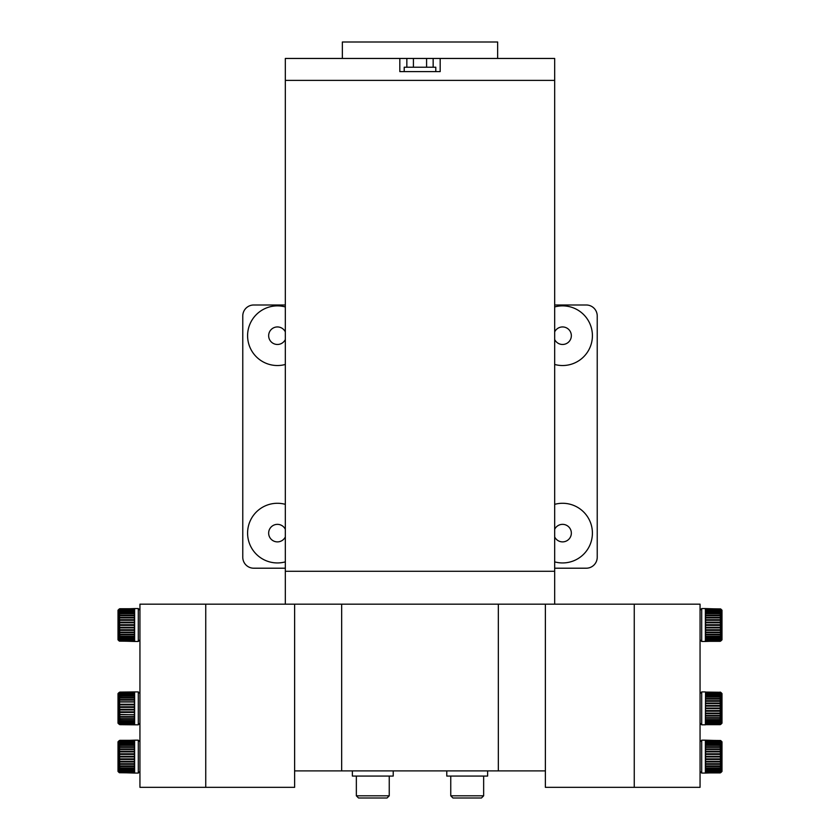 <?xml version="1.0" encoding="UTF-8"?>
<svg xmlns="http://www.w3.org/2000/svg" width="840" height="840" viewBox="0 0 840 840"><rect width="100%" height="100%" fill="white"/><g stroke="black" fill="none" stroke-linecap="round" stroke-linejoin="round"><path stroke-width="1.26" d="M341.659 770.889L294.619 770.889L294.619 604.18L545.38 604.18L545.38 770.889L498.341 770.889L498.341 604.18L341.659 604.18L341.659 770.889L498.341 770.889M406.844 67.221L406.844 58.454L399.819 58.454L399.819 71.61L440.181 71.61L440.181 58.454L554.673 58.454L554.673 604.18L700.056 604.18L700.056 787.332L634.252 787.332L634.252 604.18L634.252 787.332L545.38 787.332L545.38 770.889M294.619 770.889L294.619 787.332L139.944 787.332L139.944 604.18L205.748 604.18L205.748 787.332L205.748 604.18L285.327 604.18L285.327 80.388L554.673 80.388L285.327 80.388L285.327 58.454L399.819 58.454M554.673 571.284L285.327 571.284L554.673 571.284M285.327 568.207L253.733 568.207A10.973 10.973 0 0 1 242.771 557.246L242.771 315.966A10.973 10.973 0 0 1 253.733 304.994L285.327 304.994M554.673 304.994L586.268 304.994A10.973 10.973 0 0 1 597.23 315.966L597.23 557.246A10.973 10.973 0 0 1 586.268 568.207L554.673 568.207M285.327 306.936A29.831 29.831 0 0 0 247.59 335.706A29.831 29.831 0 0 0 285.327 364.466M285.327 331.884A8.778 8.778 0 0 0 268.653 335.706A8.778 8.778 0 0 0 285.327 339.528M554.673 364.466A29.831 29.831 0 0 0 592.41 335.706A29.831 29.831 0 0 0 554.673 306.936M554.673 339.528A8.778 8.778 0 0 0 571.347 335.706A8.778 8.778 0 0 0 554.673 331.884M285.327 504.346A29.831 29.831 0 0 0 247.59 533.117A29.831 29.831 0 0 0 285.327 561.876M285.327 529.294A8.778 8.778 0 0 0 268.653 533.117A8.778 8.778 0 0 0 285.327 536.938M554.673 561.876A29.831 29.831 0 0 0 592.41 533.117A29.831 29.831 0 0 0 554.673 504.346M554.673 536.938A8.778 8.778 0 0 0 571.347 533.117A8.778 8.778 0 0 0 554.673 529.294M404.208 71.61L404.208 67.221L435.792 67.221L435.792 71.61M554.673 604.18L545.38 604.18M294.619 604.18L285.327 604.18M497.648 58.454L497.648 42L342.353 42L342.353 58.454M406.844 58.454L413.417 58.454L413.417 67.221M413.417 58.454L426.584 58.454L426.584 67.221M426.584 58.454L433.156 58.454L433.156 67.221M440.181 58.454L433.156 58.454M352.37 770.889L352.37 776.066L393.225 776.066L393.225 770.889M446.775 770.889L446.775 776.066L487.631 776.066L487.631 770.889M387.051 798L358.544 798L356.349 795.806L389.245 795.806L387.051 798M356.349 776.066L356.349 795.806M389.245 776.066L389.245 795.806M481.457 798L452.949 798L450.755 795.806L483.651 795.806L481.457 798M450.755 776.066L450.755 795.806M483.651 776.066L483.651 795.806M134.621 724.825L119.784 724.658L134.453 724.626L134.453 692.087L119.784 692.107L134.621 691.919L134.621 724.825L138.296 724.825L138.296 691.919L134.621 691.919M119.784 724.658L118.01 723.177L118.01 693.567L119.469 692.307M134.453 714.872L119.196 714.462L119.784 714.304L119.406 692.339M119.406 700.14L134.453 699.751M119.406 698.072L134.453 697.736M119.406 696.266L134.453 695.972M119.406 694.754L134.453 694.523M119.406 693.577L134.453 693.409L119.784 693.441M134.453 724.574L119.784 724.574L134.453 724.269M134.453 724.133L119.784 724.133L119.784 723.524L134.453 723.524M134.453 723.293L119.784 723.293L119.784 722.411L134.453 722.411M134.453 722.085L119.784 722.085L119.784 720.941L134.453 720.941M134.453 720.542L119.784 720.542L119.784 719.166L134.453 719.166M134.453 718.704L119.784 718.704L119.784 717.129L134.453 717.129M134.453 716.604L119.784 716.604L119.784 714.872M119.784 712.457L134.453 712.457M134.453 711.858L119.784 711.858M119.784 709.947L134.453 709.947M134.453 709.327L119.784 709.327M119.784 707.385L134.453 707.385M134.453 706.766L119.784 706.766M119.784 704.855L134.453 704.855M134.453 704.256L119.784 704.256M134.453 701.841L119.784 701.841M119.784 700.109L134.453 700.109M134.453 699.583L119.784 699.583M119.784 698.019L134.453 698.019M134.453 697.547L119.784 697.547M119.784 696.182L134.453 696.182M134.453 695.783L119.784 695.783M119.784 694.638L134.453 694.638M119.784 692.16L134.453 692.16M134.453 692.465L119.784 692.465M119.784 692.601L134.453 692.601M134.453 693.2L119.784 693.2M134.453 694.323L119.784 694.323M134.453 723.324L119.406 723.156M134.453 722.211L119.406 721.97M134.453 720.751L119.406 720.457M134.453 718.988L119.406 718.641M119.784 717.129L119.784 716.604M134.453 716.961L119.406 716.583M139.944 693.567L138.296 691.919L139.944 693.567M119.406 740.523L119.196 740.67A2.468 2.468 0 0 0 118.923 740.901L118.01 741.825L118.01 771.435L118.923 772.359A2.468 2.468 0 0 0 119.196 772.579L134.621 773.073L134.621 740.177L119.543 740.691M134.453 772.758L134.453 740.345L119.784 740.345M139.944 741.825L138.296 740.177L134.621 740.177M139.944 771.435L138.296 773.073L138.296 740.177M138.296 773.073L134.621 773.073M119.784 772.758L119.406 740.764M134.453 771.078L119.406 770.868M134.453 769.787L119.406 769.524M134.453 768.17L119.406 767.855M134.453 766.269L119.406 765.912M134.453 764.138L119.406 763.739M119.406 749.522L134.453 749.123M119.406 747.348L134.453 746.981M119.406 745.405L134.453 745.08M119.406 743.736L134.453 743.474M119.406 742.381L134.453 742.182M134.453 741.982L119.784 741.982M119.784 741.237L134.453 741.237M119.784 742.255L134.453 742.255M134.453 743.274L119.784 743.274M134.453 741.048L119.784 741.048M119.784 740.597L134.453 740.597M134.453 740.492L119.784 740.492M134.453 772.905L119.406 772.726M134.453 772.663L119.784 772.663M119.784 772.212L134.453 772.212M134.453 772.013L119.784 772.013M119.784 771.278L134.453 771.278M134.453 770.994L119.784 770.994M119.784 769.986L134.453 769.986M134.453 769.619L119.784 769.619M119.784 768.359L134.453 768.359M134.453 767.918L119.784 767.918M119.784 766.448L134.453 766.448M134.453 765.944L119.784 765.944M119.784 764.295L134.453 764.295M134.453 763.739L119.784 763.739M119.784 761.953L134.453 761.953M134.453 761.365L119.784 761.365M119.784 759.476L134.453 759.476M119.784 743.631L134.453 743.631M134.453 744.891L119.784 744.891M119.784 745.332L134.453 745.332M134.453 746.802L119.784 746.802M119.784 747.306L134.453 747.306M134.453 748.954L119.784 748.954M119.784 749.511L134.453 749.511M134.453 751.296L119.784 751.296M119.784 751.884L134.453 751.884M134.453 753.774L119.784 753.774M119.784 754.383L134.453 754.383M134.453 756.315L119.784 756.315M134.453 758.867L119.784 758.867M119.784 756.935L134.453 756.935M119.406 608.916L119.196 609.063A2.468 2.468 0 0 0 118.923 609.294L118.01 610.218L118.01 639.828L118.923 640.752A2.468 2.468 0 0 0 119.196 640.973L134.621 641.466L134.621 608.57L119.543 609.084M134.453 641.151L134.453 608.738L119.784 608.738M139.944 610.218L138.296 608.57L134.621 608.57M139.944 639.828L138.296 641.466L138.296 608.57M138.296 641.466L134.621 641.466M119.784 641.151L119.406 609.158M134.453 639.471L119.406 639.261M119.406 638.179L134.453 638.179M134.453 636.562L119.406 636.248M134.453 634.662L119.406 634.305M134.453 632.53L119.406 632.131M119.406 617.915L134.453 617.516M119.406 615.741L134.453 615.374M119.406 613.799L134.453 613.473M119.406 612.129L134.453 611.867M119.406 610.775L134.453 610.575M134.453 610.375L119.784 610.375M119.784 609.63L134.453 609.63M119.784 610.649L134.453 610.649M134.453 611.667L119.784 611.667M134.453 609.441L119.784 609.441M119.784 608.99L134.453 608.99M134.453 608.885L119.784 608.885M134.453 641.298L119.406 641.12M134.453 641.057L119.784 641.057M119.784 640.605L134.453 640.605M134.453 640.405L119.784 640.405M119.784 639.671L134.453 639.671M134.453 639.387L119.784 639.387M119.784 638.379L134.453 638.379M134.453 638.012L119.784 638.012M119.784 636.751L134.453 636.751M134.453 636.311L119.784 636.311M119.784 634.841L134.453 634.841M134.453 634.337L119.784 634.337M119.784 632.688L134.453 632.688M134.453 632.131L119.784 632.131M119.784 630.347L134.453 630.347M134.453 629.759L119.784 629.759M119.784 627.869L134.453 627.869M119.784 612.024L134.453 612.024M134.453 613.284L119.784 613.284M119.784 613.725L134.453 613.725M134.453 615.195L119.784 615.195M119.784 615.699L134.453 615.699M134.453 617.348L119.784 617.348M119.784 617.904L134.453 617.904M134.453 619.689L119.784 619.689M119.784 620.277L134.453 620.277M134.453 622.167L119.784 622.167M119.784 622.776L134.453 622.776M134.453 624.708L119.784 624.708M134.453 627.26L119.784 627.26M119.784 625.327L134.453 625.327M720.594 772.726L720.804 772.579A2.468 2.468 0 0 0 721.077 772.359L721.99 771.435L721.99 741.825L721.077 740.901A2.468 2.468 0 0 0 720.804 740.67L705.38 740.177L705.38 773.073L720.457 772.558M705.548 740.492L705.548 772.905L720.216 772.905M700.056 771.435L701.704 773.073L705.38 773.073M700.056 741.825L701.704 740.177L701.704 773.073M701.704 740.177L705.38 740.177M720.216 740.492L720.594 772.496M705.548 742.182L720.594 742.381M705.548 743.474L720.594 743.736M705.548 745.08L720.594 745.405M705.548 746.981L720.594 747.348M705.548 749.123L720.594 749.522M720.594 763.739L705.548 764.138M720.594 765.912L705.548 766.269M720.594 767.855L705.548 768.17M720.594 769.524L705.548 769.787M720.594 770.868L705.548 771.078M705.548 771.278L720.216 771.278M720.216 772.013L705.548 772.013M720.216 770.994L705.548 770.994M705.548 769.986L720.216 769.986M705.548 772.212L720.216 772.212M720.216 772.663L705.548 772.663M705.548 772.758L720.216 772.758M705.548 740.345L720.594 740.523M705.548 740.597L720.216 740.597M720.216 741.048L705.548 741.048M705.548 741.237L720.216 741.237M720.216 741.982L705.548 741.982M705.548 742.255L720.216 742.255M720.216 743.274L705.548 743.274M705.548 743.631L720.216 743.631M720.216 744.891L705.548 744.891M705.548 745.332L720.216 745.332M720.216 746.802L705.548 746.802M705.548 747.306L720.216 747.306M720.216 748.954L705.548 748.954M705.548 749.511L720.216 749.511M720.216 751.296L705.548 751.296M705.548 751.884L720.216 751.884M720.216 753.774L705.548 753.774M720.216 769.619L705.548 769.619M705.548 768.359L720.216 768.359M720.216 767.918L705.548 767.918M705.548 766.448L720.216 766.448M720.216 765.944L705.548 765.944M705.548 764.295L720.216 764.295M720.216 763.739L705.548 763.739M705.548 761.953L720.216 761.953M720.216 761.365L705.548 761.365M705.548 759.476L720.216 759.476M720.216 758.867L705.548 758.867M705.548 756.935L720.216 756.935M705.548 754.383L720.216 754.383M720.216 756.315L705.548 756.315M700.056 693.567L701.704 691.919L701.704 724.825L700.056 723.177L701.704 724.825L705.38 724.825L705.548 692.087L705.38 724.825M721.077 692.643A2.468 2.468 0 0 0 720.804 692.412L720.216 692.087L720.216 724.658L720.804 724.332A2.468 2.468 0 0 0 721.077 724.101L721.99 723.177L721.99 693.567L721.077 692.643L721.077 724.101M705.548 724.658L720.216 724.658L705.548 724.658M701.704 691.919L705.38 691.919M705.548 693.924L720.594 694.124M705.548 695.216L720.594 695.478M705.548 696.832L720.594 697.148M705.548 698.723L720.594 699.09M705.548 700.865L720.594 701.264M720.594 715.481L705.548 715.88M720.594 717.654L705.548 718.011M720.594 719.597L705.548 719.912M720.594 721.266L705.548 721.529M720.594 722.61L705.548 722.82M705.548 723.02L720.216 723.02M720.216 723.765L705.548 723.765M720.216 722.736L705.548 722.736M705.548 721.728L720.216 721.728M705.548 723.954L720.216 723.954M720.216 724.405L705.548 724.405M705.548 724.5L720.216 724.5M705.548 692.087L720.594 692.275M720.216 692.244L705.548 692.244M705.548 692.339L720.216 692.339M720.216 692.79L705.548 692.79M705.548 692.979L720.216 692.979M720.216 693.725L705.548 693.725M705.548 693.998L720.216 693.998M720.216 695.016L705.548 695.016M705.548 695.384L720.216 695.384M720.216 696.633L705.548 696.633M705.548 697.074L720.216 697.074M720.216 698.554L705.548 698.554M705.548 699.048L720.216 699.048M720.216 700.707L705.548 700.707M705.548 701.253L720.216 701.253M720.216 703.049L705.548 703.049M705.548 703.637L720.216 703.637M720.216 705.516L705.548 705.516M720.216 721.361L705.548 721.361M705.548 720.101L720.216 720.101M720.216 719.67L705.548 719.67M705.548 718.19L720.216 718.19M720.216 717.696L705.548 717.696M705.548 716.037L720.216 716.037M720.216 715.491L705.548 715.491M705.548 713.696L720.216 713.696M720.216 713.107L705.548 713.107L720.594 713.129M705.548 711.228L720.216 711.228M720.216 710.609L705.548 710.609M705.548 708.677L720.216 708.677M705.548 706.125L720.216 706.125M720.216 708.057L705.548 708.057M720.594 641.12L720.804 640.973A2.468 2.468 0 0 0 721.077 640.752L721.99 639.828L721.99 610.218L721.077 609.294A2.468 2.468 0 0 0 720.804 609.063L705.38 608.57L705.38 641.466L720.457 640.952M705.548 608.885L705.548 641.298L720.216 641.298M700.056 639.828L701.704 641.466L705.38 641.466M700.056 610.218L701.704 608.57L701.704 641.466M701.704 608.57L705.38 608.57M720.216 608.885L720.594 640.889M705.548 610.575L720.594 610.775M705.548 611.867L720.594 612.129M705.548 613.473L720.594 613.799M705.548 615.374L720.594 615.741M705.548 617.516L720.594 617.915M720.594 632.131L705.548 632.53M720.594 634.305L705.548 634.662M720.594 636.248L705.548 636.562M720.594 637.917L705.548 638.179M720.594 639.261L705.548 639.471M705.548 639.671L720.216 639.671M720.216 640.405L705.548 640.405M720.216 639.387L705.548 639.387M705.548 638.379L720.216 638.379M705.548 640.605L720.216 640.605M720.216 641.057L705.548 641.057M705.548 641.151L720.216 641.151M705.548 608.738L720.594 608.916M705.548 608.99L720.216 608.99M720.216 609.441L705.548 609.441M705.548 609.63L720.216 609.63M720.216 610.375L705.548 610.375M705.548 610.649L720.216 610.649M720.216 611.667L705.548 611.667M705.548 612.024L720.216 612.024M720.216 613.284L705.548 613.284M705.548 613.725L720.216 613.725M720.216 615.195L705.548 615.195M705.548 615.699L720.216 615.699M720.216 617.348L705.548 617.348M705.548 617.904L720.216 617.904M720.216 619.689L705.548 619.689M705.548 620.277L720.216 620.277M720.216 622.167L705.548 622.167M720.216 638.012L705.548 638.012M705.548 636.751L720.216 636.751M720.216 636.311L705.548 636.311M705.548 634.841L720.216 634.841M720.216 634.337L705.548 634.337M705.548 632.688L720.216 632.688M720.216 632.131L705.548 632.131M705.548 630.347L720.216 630.347M720.216 629.759L705.548 629.759M705.548 627.869L720.216 627.869M720.216 627.26L705.548 627.26M705.548 625.327L720.216 625.327M705.548 622.776L720.216 622.776M720.216 624.708L705.548 624.708M118.01 723.177L118.923 724.101L118.923 692.643L118.01 693.567M119.406 701.988L134.453 701.988M119.406 704.382L134.453 704.382M119.406 704.812L134.453 704.812M119.406 706.871L134.453 706.871M119.406 707.312L134.453 707.312M119.406 709.401L134.453 709.401M119.406 709.842L134.453 709.842M119.406 711.9L134.453 711.9M119.406 712.331L134.453 712.331M119.406 714.725L134.453 714.725M118.923 772.359L118.923 740.901M119.406 756.399L134.453 756.399M119.406 756.851L134.453 756.851M119.406 758.929L134.453 758.929M119.406 759.371L134.453 759.371M119.406 753.889L134.453 753.889M119.406 754.331L134.453 754.331M119.406 751.443L134.453 751.443M119.406 751.863L134.453 751.863M119.406 761.387L134.453 761.387M119.406 761.817L134.453 761.817M118.923 640.752L118.923 609.294M119.406 624.792L134.453 624.792M119.406 625.244L134.453 625.244M119.406 627.312L134.453 627.312M119.406 627.764L134.453 627.764M119.406 622.283L134.453 622.283M119.406 622.724L134.453 622.724M119.406 619.836L134.453 619.836M119.406 620.256L134.453 620.256M119.406 629.779L134.453 629.779M119.406 630.21L134.453 630.21M721.077 740.901L721.077 772.359M720.594 756.851L705.548 756.851M720.594 756.399L705.548 756.399M720.594 754.331L705.548 754.331M720.594 753.889L705.548 753.889M720.594 759.371L705.548 759.371M720.594 758.929L705.548 758.929M720.594 761.817L705.548 761.817M720.594 761.387L705.548 761.387M720.594 751.863L705.548 751.863M720.594 751.443L705.548 751.443M720.594 708.593L705.548 708.593M720.594 708.151L705.548 708.151M720.594 706.073L705.548 706.073M720.594 705.631L705.548 705.631M720.594 711.113L705.548 711.113M720.594 710.672L705.548 710.672M720.594 713.559L705.548 713.559M720.594 703.605L705.548 703.605M720.594 703.185L705.548 703.185M721.077 609.294L721.077 640.752M720.594 625.244L705.548 625.244M720.594 624.792L705.548 624.792M720.594 622.724L705.548 622.724M720.594 622.283L705.548 622.283M720.594 627.764L705.548 627.764M720.594 627.312L705.548 627.312M720.594 630.21L705.548 630.21M720.594 629.779L705.548 629.779M720.594 620.256L705.548 620.256M720.594 619.836L705.548 619.836M139.944 723.177L138.296 724.825"/></g></svg>
